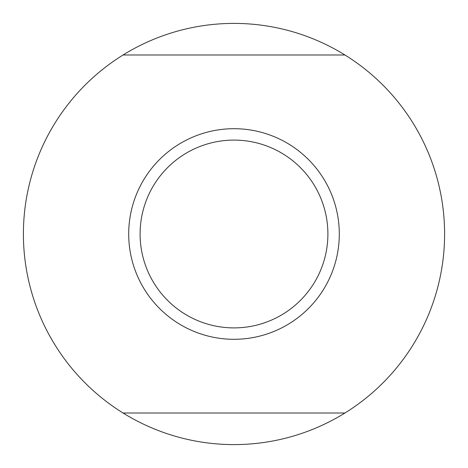 <?xml version="1.0" encoding="UTF-8"?>
<svg xmlns="http://www.w3.org/2000/svg" width="468" height="468" viewBox="0 0 468 468"><rect width="100%" height="100%" fill="white"/><g stroke="black" fill="none" stroke-linecap="round" stroke-linejoin="round"><path stroke-width="0.7" d="M344.939 413.01A210.6 210.6 0 0 1 123.061 413.01L344.939 413.01A210.6 210.6 0 0 0 344.939 54.99L123.061 54.99A210.6 210.6 0 0 1 344.939 54.99M123.061 54.99A210.6 210.6 0 0 0 123.061 413.01M339.3 234A105.3 105.3 0 0 1 234 339.3A105.3 105.3 0 0 1 128.7 234A105.3 105.3 0 0 1 234 128.7A105.3 105.3 0 0 1 339.3 234M234 140.096A93.904 93.904 0 0 0 140.096 234A93.904 93.904 0 0 0 234 327.898A93.904 93.904 0 0 0 327.898 234A93.904 93.904 0 0 0 234 140.096"/></g></svg>
